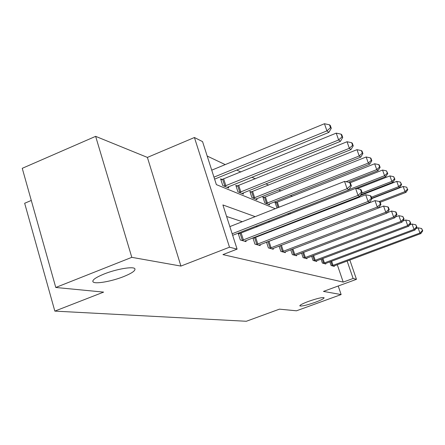 <?xml version="1.0" encoding="UTF-8"?>
<svg xmlns="http://www.w3.org/2000/svg" width="445" height="445" viewBox="0 0 445 445"><rect width="100%" height="100%" fill="white"/><g stroke="black" fill="none" stroke-linecap="round" stroke-linejoin="round"><path stroke-width="0.67" d="M308.541 301.376C317.174 298.389 322.358 297.182 324.099 297.744C324.077 298.584 321.145 300.097 315.305 302.283C306.794 305.226 301.638 306.427 299.824 305.887C299.78 305.081 302.683 303.573 308.541 301.376M104.069 274.009C116.379 269.036 133.294 266.188 134.846 268.702C135.747 270.566 131.993 273.202 123.582 276.618C111.628 281.407 94.952 284.344 93.044 281.88C91.965 280.1 95.636 277.48 104.069 274.009M31.289 200.45L24.664 203.265L54.835 311.111L246.335 321.268L279.443 309.153L296.476 310.805L341.131 294.562L338.228 286.002M54.835 311.111L103.618 292.109L55.77 287.476L22.25 168.321L95.642 136.348L131.798 257.338L180.92 266.071L229.503 247.203L194.421 137.511L202.553 141.61L216.365 184.614L275.255 208.716M180.92 266.071L147.395 157.413L95.642 136.348M147.395 157.413L194.421 137.511M292.309 196.34L290.541 195.505M280.912 190.95L278.67 189.887M268.624 185.131L265.832 183.813M255.335 178.845L251.915 177.227M240.923 172.026L236.768 170.062M225.231 164.606L207.198 156.067M55.77 287.476L131.798 257.338M222.239 179.541L220.603 178.834L222.767 185.554L228.752 188.029L228.346 186.783M237.341 186.021L235.833 185.376L237.936 191.828L243.443 194.109L243.07 192.963M251.269 192.001L249.879 191.406L251.915 197.613L257.004 199.722L256.654 198.665M264.158 197.536L262.862 196.979L264.842 202.965L269.559 204.917L269.236 203.944M276.111 202.67L274.91 202.152L277.04 208.015M289.389 213.122L290.808 213.711M306.978 217.561L306.772 216.954M255.174 216.632L222.901 204.95L237.09 249.122L222.934 254.607L343.217 282.108L337.277 264.686M284.105 235.689L283.682 235.544M271.311 231.411L270.365 231.094M257.421 226.766L255.858 226.244M242.291 221.705L226.6 216.459M238.131 233.18L240.333 240.011L246.096 241.629L245.779 240.645M239.699 233.608L238.192 233.158M252.91 237.875L254.941 244.116L260.247 245.607L259.952 244.7M254.251 237.953L253.377 237.691M266.522 242.163L268.396 247.898L273.297 249.272L273.019 248.438M267.662 241.952L267.328 241.852M279.087 246.113L280.828 251.386L285.362 252.66L285.111 251.892M290.73 249.751L292.354 254.623L296.565 255.808L296.326 255.096M301.549 253.116L303.062 257.633L306.978 258.734L306.761 258.072M311.622 256.237L313.035 260.436L316.695 261.465L316.49 260.848M321.034 259.14L322.358 263.056L325.779 264.013L325.584 263.446M329.84 261.849L331.08 265.504L334.29 266.405L334.106 265.871M349.826 260.014L356.467 279.321L323.454 291.414L341.131 294.562M356.467 279.321L353.119 278.475L347.122 261.02M343.217 282.108L353.119 278.475M237.09 249.122L229.503 247.203M287.665 213.795L289.094 214.379M300.926 219.224L301.788 219.574M313.091 224.202L313.475 224.358M295.591 231.255L295.185 231.111M283.226 226.783L282.314 226.449M269.804 221.922L268.291 221.376M232.157 233.753L347.1 188.719L348.919 189.826L232.657 235.322M229.859 226.605L344.552 181.41L347.1 188.719L350.677 185.37L351.4 185.826L350.382 182.917L349.659 182.456L350.677 185.37M349.659 182.456L344.552 181.41M348.919 189.826L351.4 185.826M214.607 179.129L328.883 132.376L326.936 130.863L324.45 123.732L211.725 170.168M330.502 127.654L331.275 128.271L330.279 125.429L329.506 124.806L330.502 127.654L326.936 130.863L213.967 177.149M331.275 128.271L328.883 132.376M324.45 123.732L329.506 124.806M241.908 240.456L358.047 195.377L359.71 196.39L244.561 241.201M238.392 234.003L355.594 188.38L358.047 195.377L361.451 192.168L362.108 192.585L361.129 189.798L360.472 189.375L361.451 192.168M360.472 189.375L355.594 188.38M359.71 196.39L362.108 192.585M256.392 244.522L368.071 201.474L369.6 202.403L258.834 245.206M253.055 238.314L365.707 194.76L368.071 201.474L371.319 198.392L371.92 198.77L370.974 196.1L370.368 195.711L371.319 198.392M370.368 195.711L365.707 194.76M369.6 202.403L371.92 198.77M227.156 187.373L340.414 141.354L338.634 139.964L336.236 133.133L220.948 179.919M342.027 136.882L342.733 137.444L341.777 134.724L341.07 134.151L342.027 136.882L338.634 139.964L224.402 186.233M342.733 137.444L340.414 141.354M336.236 133.133L341.07 134.151M241.974 193.503L350.988 149.581L349.353 148.307L347.044 141.744L236.156 186.372M352.596 145.337L353.241 145.86L352.318 143.24L351.667 142.717L352.596 145.337L349.353 148.307L239.438 192.451M353.241 145.86L350.988 149.581M347.044 141.744L351.667 142.717M269.731 248.271L377.282 207.075L378.689 207.932L271.99 248.905M266.561 242.286L375.002 200.628L377.282 207.075L380.386 204.11L380.942 204.461L380.03 201.891L379.468 201.535L380.386 204.11M379.468 201.535L375.002 200.628M378.689 207.932L380.942 204.461M282.069 251.737L385.776 212.243L387.078 213.033L284.155 252.321M378.706 207.904L383.573 206.041L385.776 212.243L388.746 209.384L389.258 209.706L388.379 207.237L387.862 206.908L388.746 209.384M387.862 206.908L383.573 206.041M387.078 213.033L389.258 209.706M293.5 254.946L393.636 217.021L394.837 217.755L295.435 255.491M387.339 212.632L391.505 211.041L393.636 217.021L396.484 214.262L396.957 214.562L396.106 212.182L395.627 211.876L396.484 214.262M395.627 211.876L391.505 211.041M394.837 217.755L396.957 214.562M255.647 199.16L360.723 157.152L359.215 155.978L356.985 149.67L250.179 192.329M362.313 153.119L362.909 153.597L362.019 151.083L361.418 150.599L362.313 153.119L359.215 155.978L253.3 198.192M362.909 153.597L360.723 157.152M356.985 149.67L361.418 150.599M268.296 204.394L369.712 164.149L368.321 163.065L366.163 156.985L263.145 197.836M371.286 160.3L371.836 160.745L370.974 158.32L370.418 157.875L371.286 160.3L368.321 163.065L266.127 203.499M371.836 160.745L369.712 164.149M366.163 156.985L370.418 157.875M348.552 182.228L378.039 170.624L376.748 169.617L374.662 163.76L275.177 202.948M379.591 166.953L380.102 167.359L379.268 165.023L378.756 164.611L379.591 166.953L376.748 169.617L346.038 181.71M380.102 167.359L378.039 170.624M374.662 163.76L378.756 164.611M355.7 188.402L385.776 176.643L384.569 175.703L382.55 170.046L350.165 182.778M387.3 173.127L387.779 173.506L386.494 170.863L387.3 173.127L384.569 175.703L349.058 189.603M387.779 173.506L385.776 176.643M382.55 170.046L386.494 170.863M360.723 194.782L392.974 182.244L391.856 181.371L389.892 175.903L357.157 188.697M394.481 178.873L394.926 179.229L393.697 176.687L394.481 178.873L391.856 181.371L361.807 193.063M394.926 179.229L392.974 182.244M389.892 175.903L393.697 176.687M371.747 198.281L399.699 187.473L398.653 186.661L396.751 181.371L360.239 195.555M401.184 184.241L401.601 184.569L400.422 182.127L401.184 184.241L398.653 186.661L371.375 197.218M401.601 184.569L399.699 187.473M396.751 181.371L400.422 182.127M304.13 257.933L400.923 221.454L402.041 222.138L305.932 258.439M395.316 217.032L398.865 215.686L400.923 221.454L403.659 218.79L404.105 219.068L402.836 216.487L403.659 218.79M402.836 216.487L398.865 215.686M402.041 222.138L404.105 219.068M314.031 260.714L407.703 225.582L408.749 226.216L315.716 261.187M402.714 221.137L405.707 220.008L407.703 225.582L410.34 223.006L410.752 223.262L409.539 220.776L410.34 223.006M409.539 220.776L405.707 220.008M408.749 226.216L410.752 223.262M323.287 263.318L414.028 229.425L415.007 230.02L324.861 263.757M409.584 224.981L412.092 224.041L414.028 229.425L416.565 226.933L416.954 227.178L415.791 224.781L416.565 226.933M415.791 224.781L412.092 224.041M415.007 230.02L416.954 227.178M331.953 265.748L419.941 233.024L420.853 233.575L333.427 266.166M415.986 228.58L418.061 227.807L419.941 233.024L422.388 230.605L422.75 230.833L421.637 228.519L422.388 230.605M421.637 228.519L418.061 227.807M420.853 233.575L422.75 230.833M380.175 202.303L405.99 192.368L405.011 191.606L403.164 186.483L371.853 198.581M407.453 189.259L406.713 187.212L407.453 189.259L405.011 191.606L379.312 201.502M407.843 189.57L405.99 192.368M403.164 186.483L406.713 187.212M242.353 240.322L240.139 233.475M243.404 239.955L241.19 233.113M256.815 244.394L254.673 237.825M257.827 244.044L255.686 237.474M223.718 179.046L225.882 185.737M222.678 179.413L224.842 186.099M238.759 185.554L240.856 191.979M237.764 185.899L239.855 192.329M270.143 248.149L268.068 241.83M271.111 247.815L269.036 241.496M282.458 251.614L280.461 245.584M283.393 251.297L281.385 245.228M293.878 254.835L292.02 249.256M294.779 254.523L292.91 248.916M252.632 191.55L254.662 197.736M251.675 191.884L253.706 198.07M265.465 197.102L267.439 203.059M264.541 197.419L266.516 203.382M277.374 202.247L279.032 207.225M276.484 202.558L278.153 207.576M308.63 216.231L308.841 216.837M307.834 216.537L308.04 217.149M304.491 257.822L302.761 252.654M305.359 257.527L303.624 252.332M314.381 260.609L312.768 255.808M315.227 260.319L313.597 255.491M323.626 263.212L322.113 258.734M324.438 262.934L322.92 258.434M332.281 265.648L330.858 261.471M333.071 265.381L331.642 261.176M93.044 281.88L92.788 281.001"/></g></svg>
